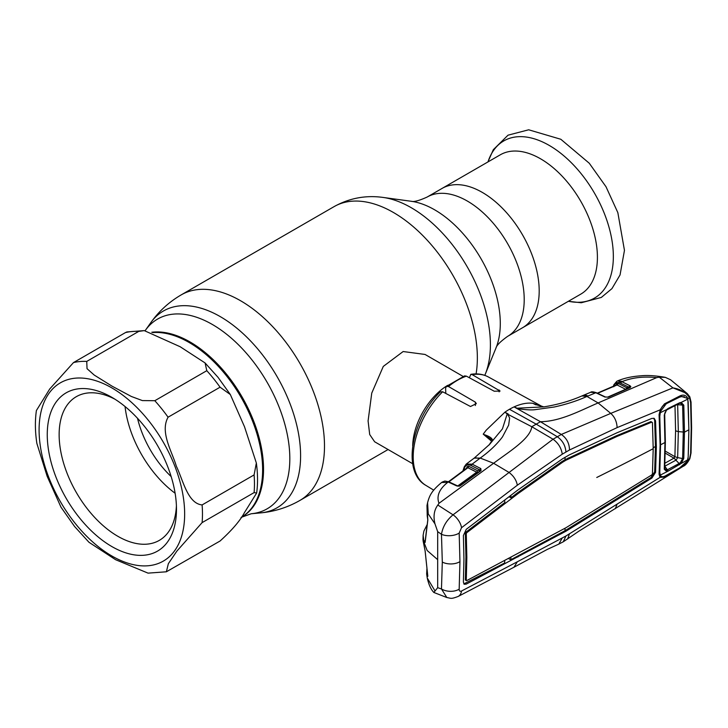 <?xml version="1.0" encoding="UTF-8"?>
<svg xmlns="http://www.w3.org/2000/svg" width="728" height="728" viewBox="0 0 728 728"><rect width="100%" height="100%" fill="white"/><g stroke="black" fill="none" stroke-linecap="round" stroke-linejoin="round"><path stroke-width="1.09" d="M482.3 192.401A80.453 46.446 60 0 1 534.862 263.29A80.453 46.446 60 0 1 522.531 327.764A80.453 46.446 -120 0 0 534.862 263.29A80.453 46.446 -120 0 0 482.3 192.401A80.453 46.446 -120 0 0 442.078 188.416A80.453 46.446 60 0 1 482.3 192.401M241.05 517.435L241.095 517.408A103.977 60.033 -120 0 0 257.029 434.097A103.977 60.033 -120 0 0 189.107 342.469A103.977 60.033 -120 0 0 152.734 332.587A103.977 60.033 60 0 1 225.871 375.066A103.977 60.033 60 0 1 241.095 517.408L251.196 513.759L260.524 512.903C274.547 511.593 287.678 507.443 299.918 500.427L388.079 449.531M463.108 376.421L425.061 354.454L403.148 351.533L383.292 366.411L371.753 393.111L368.086 420.93L369.706 434.543L374.647 441.778L412.694 463.736M412.703 445.909A50.414 29.102 -60 0 1 447.665 385.349M206.798 370.689L205.087 362.954L180.198 346.756L144.262 330.612L138.739 331.395L86.75 361.406L87.032 368.677L94.203 375.047L112.057 386.168L131.358 396.478L142.369 400.582L154.818 400.709L206.798 370.689A115.534 66.703 60 0 1 213.613 378.687A115.534 66.703 60 0 1 220.065 387.196L168.077 417.208C159.778 432.132 171.935 451.224 176.34 466.22C183.01 479.879 187.615 503.539 202.111 504.923L254.099 474.911L256.347 462.99L244.508 426.763L230.33 394.54L220.065 387.196M166.366 571.789L220.065 541.013C231.95 530.239 240.094 520.738 244.508 512.521L256.666 493.002L254.099 492.601L202.111 522.613L176.849 551.132L168.35 563.69L166.366 571.789L148.057 573.136L115.606 559.705L88.962 542.269L74.565 526.481L60.997 507.189L47.165 476.312L36.873 443.434C35.081 431.786 34.926 420.811 36.4 410.528L49.722 388.989L73.483 362.589L125.471 332.578L126.899 331.941L144.262 330.612M79.561 517.917A91.373 52.753 60 0 1 49.459 416.616A91.373 52.753 60 0 1 111.875 397.351A91.373 52.753 60 0 1 144.171 425.998A91.373 52.753 60 0 1 176.476 509.263A91.373 52.753 60 0 1 79.561 517.917M176.413 505.705A82.974 47.902 60 0 1 159.296 540.385A82.974 47.902 60 0 1 88.479 510.264A82.974 47.902 60 0 1 76.322 396.669A82.974 47.902 60 0 1 114.915 399.19M175.12 493.256A82.974 47.902 60 0 1 153.826 472.527A82.974 47.902 60 0 1 125.052 406.524M171.171 476.585A73.519 42.442 60 0 1 161.034 465.547A73.519 42.442 60 0 1 137.51 418.281M580.753 294.148A80.453 46.446 -120 0 0 593.083 229.684A80.453 46.446 -120 0 0 540.531 158.786A80.453 46.446 -120 0 0 500.3 154.8L427.099 197.07A80.453 46.446 60 0 1 467.321 201.046A80.453 46.446 60 0 1 519.883 271.944A80.453 46.446 60 0 1 507.543 336.409L580.753 294.148M491.664 441.277L483.228 434.143L486.204 430.184L504.904 412.185A63.855 36.864 120 0 1 509.482 409.273A63.855 36.864 -60 0 1 514.068 406.897L517.144 408.199L543.798 406.879L532.778 403.294C527.172 402.593 520.939 403.794 514.068 406.897L540.458 421.721L561.306 434.452L553.043 439.221L453.044 514.823L437.837 505.041L438.993 503.303L493.611 463.272L508.763 472.272C513.522 475.775 516.38 480.089 517.335 485.212L562.271 454.172L569.496 449.995L617.116 427.609L660.023 409.891L664.427 403.876L680.534 395.632C683.938 394.44 686.368 395.413 687.842 398.553L689.525 397.87C686.386 392.601 680.853 389.271 672.936 387.869L610.765 413.386C614.714 416.935 616.834 421.685 617.116 427.609M532.851 403.312L535.917 404.859M472.254 374.674L470.798 374.338C477.259 373.282 483.11 374.156 488.342 376.958A62.572 36.127 120 0 0 472.254 374.674L500.1 391.045L494.248 391.236L466.411 376.158A62.572 36.127 120 0 0 457.448 380.28A62.572 36.127 120 0 0 448.484 386.513L446.31 386.441L445.618 388.288L445.791 393.429M470.798 374.338L469.378 377.768M446.31 386.441L464.61 375.885L466.411 376.158M448.484 386.513L475.366 402.129L476.33 403.667L470.479 406.506L442.642 391.764A62.572 36.127 120 0 0 425.78 485.33L433.706 490.135M425.78 485.33C401.465 471.799 411.675 419.364 440.313 391.892L442.642 391.764M534.461 404.176L543.388 406.897M688.169 457.057L687.842 459.896L689.525 458.831L683.164 466.311L578.933 531.14L563.263 541.805L565.929 535.999L660.023 477.368L659.077 474.246L660.123 445.054L659.077 414.66L660.25 409.855M567.613 539.029L569.496 533.77M615.26 508.745L617.116 504.167M656.356 447.038L655.564 420.884L654.245 418.4L651.915 418.391L617.062 432.741L569.25 454.927L562.544 458.804L517.954 489.944L466.248 529.338L463.39 535.517L463.945 559.159L463.39 582.082L464.209 584.256L466.248 584.111L565.929 531.222L651.915 478.059L655.564 472.317L656.356 447.038L655.446 446.537L654.654 420.375L653.753 418.209M596.751 477.486A2814.712 1625.06 -0 0 0 653.207 448.694L652.425 422.531L651.833 422.131L616.998 436.436L565.929 460.242L565.037 459.705L616.106 435.899L650.941 421.594L651.542 422.003M651.833 422.131L650.941 421.594M616.998 436.436L616.106 435.899M569.078 458.504L568.177 457.976M565.929 460.242L562.735 462.162L561.843 461.634L565.037 459.705L565.037 457.275M562.735 462.162L518.372 493.366L517.471 492.829L561.843 461.634M653.207 448.694L652.425 473.964L651.833 474.893L565.929 527.755L466.73 580.598L466.266 580.271L466.839 557.357L466.266 533.715L465.356 533.215L465.838 532.186L504.813 502.529L504.677 500.072M510.929 557.43L510.783 559.759L565.037 530.685L651.014 477.523L654.654 471.808L655.446 446.537L653.207 447.711M466.73 580.598L465.356 579.761L465.929 556.856L465.356 533.215M465.838 580.098L465.356 579.761L465.838 580.098M463.818 583.902L504.604 563.008L504.75 560.697M517.954 556.984L517.062 556.447M510.783 559.759L508.69 558.613M510.847 495.368L510.992 497.797L509.036 496.751M518.372 493.366L466.73 532.723L466.266 533.715M510.992 497.797L517.471 492.829M427.345 516.207A1.256 0.937 -14.2 0 1 427.236 515.97L426.981 505.55L427.818 520.12L425.152 542.415L423.924 541.769L423.123 535.244L422.977 539.757L427.145 550.495L437.683 559.668L437.683 587.678L441.468 588.979A12.604 7.726 -176.4 0 0 459.177 589.17L459.95 561.634L459.177 533.096L461.534 527.718L517.335 485.212M461.534 527.718A12.604 6.962 -127 0 0 453.044 514.823C446.628 520.147 442.77 526.644 441.468 534.297L442.306 562.071L441.468 588.979L446.828 597.524C451.406 598.316 450.778 599.217 458.158 596.46L513.968 567.23L517.335 561.779L562.271 537.937L558.813 544.098L563.363 541.741M426.981 505.541L427.582 502.693L428.237 513.895L434.989 523.887C433.124 516.425 434.07 510.146 437.837 505.041M438.993 503.303C436.327 496.105 439.212 489.143 447.629 482.427L441.623 482.473C431.304 491.136 429.484 495.741 427.582 502.693M447.629 482.427L441.65 482.455M459.177 533.096A12.604 6.798 176.6 0 1 441.468 534.297L437.683 531.658L434.989 523.887M437.683 531.658L437.683 559.668M426.908 526.289L425.261 540.722M427.818 520.12A1.256 0.828 -171.8 0 1 427.791 519.837L427.236 515.97A1.256 0.937 -14.2 0 1 427.218 515.679M425.152 542.415A1.256 0.801 -174.4 0 1 425.116 542.151L427.791 519.837A1.256 0.828 -171.8 0 1 427.855 519.646M423.924 541.769A1.256 1.019 -17.7 0 1 425.152 540.658M459.177 589.17C459.168 591.036 459.95 591.655 461.534 591.018A12.604 8.29 62.1 0 1 458.158 596.46M461.534 591.018L517.335 561.779M437.683 587.678L433.852 592.465L446.828 597.524M426.908 568.795L426.654 573.964L427.218 576.312L427.818 576.321L425.152 551.069L423.086 540.859M426.654 573.964L427.254 578.005L434.989 590.881M427.673 575.302A1.256 1.083 161.4 0 0 427.218 576.312M467.385 467.685A1.256 0.946 22.4 0 0 467.158 466.63L468.65 466.22L477.413 470.67L480.07 470.079L471.38 465.665C468.104 464.164 465.847 464.846 464.601 467.713L463.636 470.47M466.22 464.109L472.135 464.155L480.216 458.067L474.192 458.121L473.382 458.722A12.604 6.816 -126.6 0 0 473.382 458.722L466.22 464.109L464.318 466.766L462.871 471.034M492.192 440.513A1.256 0.883 28.1 0 1 492.492 439.985L488.989 445.036M492.392 440.194L488.861 445.199M492.31 440.121L483.701 434.452C488.989 436.136 491.928 437.983 492.492 439.985M483.228 434.143L483.701 434.452M507.179 413.95L531.795 426.726C530.303 438.966 508.408 452.106 493.611 463.272L480.216 458.067C489.325 451.569 496.76 444.508 502.502 436.864L508.645 425.152L509.5 419.01C510.283 417.335 506.579 414.196 508.18 413.959L504.904 412.185L507.179 413.95L502.429 428.892L489.562 444.417L474.201 458.121M480.216 470.106L480.316 470.816A1.256 0.673 53.9 0 1 480.453 470.634A1.256 0.956 24.2 0 0 480.216 470.106L480.07 470.079A1.256 0.792 -63.1 0 1 480.817 468.568L481.035 470.643L460.524 485.558L458.249 486.204L456.547 485.858L448.23 481.991A1.256 0.773 115 0 1 448.921 481.854L457.239 485.731A1.256 0.773 114.9 0 0 456.547 485.858M471.38 465.665A1.256 0.792 -63.1 0 1 472.135 464.155L480.817 468.568M457.812 485.904L476.667 472.181L467.904 467.731L448.885 481.845L444.917 481.044L442.169 482.072M468.65 466.22A1.256 0.792 116.9 0 1 467.904 467.731L467.149 467.949M459.614 486.168L459.796 485.749A1.256 0.673 54.1 0 1 459.941 485.549A1.256 0.673 54.1 0 1 460.524 485.558M459.941 485.549L480.453 470.634A1.256 0.673 53.9 0 1 481.035 470.643M467.421 467.613L448.512 481.681M509.482 409.273L536.217 424.169L531.795 426.726L553.043 439.221C558.258 443.015 561.324 448.002 562.271 454.172M655.564 472.317L654.654 471.808M651.915 478.059L651.014 477.523M617.062 499.763L616.17 499.226M569.25 529.156L568.35 528.628M565.929 531.222L565.037 530.685L565.037 528.273M562.544 533.023L561.652 532.496M562.271 537.937L565.929 535.999M565.929 451.988C565.428 445.527 562.498 440.413 557.157 436.636L536.217 424.169L540.458 421.721C560.578 421.485 580.862 410.264 598.116 402.939L610.765 413.386L561.306 434.452C566.657 438.174 569.387 443.352 569.496 449.995M680.534 395.632L680.161 396.906M684.429 396.76L680.78 396.651M688.279 454.891L688.888 429.666L687.842 398.553A1.256 0.81 163.8 0 1 687.314 398.835M664.427 403.876L664.054 404.996M659.486 414.168L660.341 409.937C663.335 404.031 663.463 405.996 664.236 404.941L664.218 404.95M683.164 466.311C685.275 465.556 687.505 463.008 689.862 458.658A1.256 0.473 19.6 0 1 689.525 458.831L690.626 453.535L691.2 428.41L690.626 402.575L689.525 397.87A1.256 0.883 -25.9 0 0 689.807 396.851L689.807 396.851A1.256 0.883 -25.9 0 0 689.616 396.605L687.305 393.63L670.597 379.779L665.319 377.359L659.268 377.195L656.692 377.623L598.116 402.939L586.941 396.451L581.89 395.95C570.261 401.028 557.566 404.677 543.798 406.879M659.268 377.195L672.936 387.869L687.305 393.63L689.807 396.851L691.036 402.038A1.256 0.682 -2.5 0 0 690.717 401.61M690.626 402.575A1.256 0.682 -2.5 0 0 691.036 402.038L691.6 427.882A1.256 0.728 0 0 1 691.2 428.41M690.626 453.535A1.256 0.764 2.6 0 0 691.036 452.998L691.6 427.882M687.523 459.95A1.256 0.601 14 0 0 687.842 459.896C686.368 463.272 683.929 465.838 680.534 467.576L664.427 477.086L660.023 477.368A1.256 1.046 135.3 0 0 660.25 476.112L661.67 476.549M605.423 397.006A1.256 0.764 115.2 0 0 605.332 396.951A1.256 0.764 115.2 0 0 604.813 396.978L595.813 392.747L586.941 396.451C577.195 400.846 566.293 404.359 554.236 407.007L535.562 409.6C529.966 410.546 520.293 408.963 517.28 408.699L517.144 408.199M590.635 392.292C591.3 391.537 593.202 391.682 596.332 392.72A1.256 0.764 115.2 0 0 595.813 392.747L590.635 392.292L581.927 395.932M617.426 380.971L622.531 381.445L621.921 381.709L629.957 385.74L630.839 386.559L630.13 387.633L608.371 397.133L604.813 396.978M656.692 377.623C643.889 376.258 632.505 377.532 622.531 381.445M607.471 397.197L625.643 389.271L617.116 384.985L597.588 393.311M617.116 384.985L616.398 385.194L617.116 384.985A1.256 0.801 116.7 0 0 618.036 383.365L626.571 387.651L629.028 387.36A1.256 0.801 -63.3 0 1 629.957 385.74M616.043 385.176L616.534 383.82L618.036 383.365M597.288 393.166L616.807 384.766A1.256 0.937 20.5 0 0 616.534 383.82M629.611 387.587A1.256 0.946 22.4 0 0 629.611 387.533L620.229 382.983L621.066 381.326L621.921 381.709A1.256 0.801 -63.3 0 0 621.002 383.319M608.371 397.133A1.256 0.773 66.5 0 0 607.853 397.088L605.514 397.033A1.256 0.673 110.5 0 0 605.086 397.097M629.338 387.86A1.256 0.773 66.3 0 1 629.602 387.587L629.602 387.587A1.256 0.773 66.3 0 1 630.13 387.633M629.611 387.533A1.256 1.092 -18.8 0 1 630.839 386.559M665.319 377.359C655.81 375.675 647.82 375.138 641.368 375.766C635.444 376.185 626.59 377.149 617.517 380.926L621.066 381.326M620.229 382.983L619.018 382.637L619.719 380.944M619.018 382.637C616.607 382.273 614.987 383.274 614.15 385.631L613.786 386.759L613.913 385.431M659.45 414.014L659.077 414.66M659.45 473.446L659.077 474.246M659.45 473.864L660.25 476.112M664.655 414.278L666.739 409.527L660.278 412.712L660.833 410.992L660.16 410.374M660.833 410.992L666.238 403.749L679.515 397.188L681.635 396.542L686.731 398.107L687.532 399.244L681.199 402.42L683.783 405.159L684.466 432.168L683.783 458.422L682.609 458.522L683.283 432.332L682.609 405.405L680.443 403.203L679.452 403.312M659.868 473.71L659.541 472.936M660.833 475.975C661.97 477.086 663.772 476.885 666.238 475.393L679.515 467.995L686.731 461.607L687.532 459.914L681.199 463.463L680.443 462.526L682.609 458.522L677.659 457.639L676.166 460.06L664.8 466.202L668.204 471.071L660.278 475.12L660.833 475.975M687.532 399.244L688.178 401.856L688.861 429.802L688.178 456.947L687.532 459.914M683.783 405.159L677.65 404.741L678.332 431.567L677.65 457.639L674.911 456.693L675.584 430.667L674.993 405.614M677.65 404.741L676.985 404.622M664.919 463.199L673.991 458.139L674.892 456.674L665.283 451.132M673.991 458.139L679.106 463.518L680.443 462.526M665.237 453.135L673.955 458.158A6.297 3.367 60.8 0 1 676.021 460.142M679.106 403.539L666.611 410.001L668.204 408.426L679.57 402.802L681.199 402.42L680.443 403.203M667.776 409.154L668.204 408.426L667.066 409.218M683.783 458.422L681.199 463.463L668.204 471.071M679.57 464.746L679.106 463.518L666.611 470.215L666.739 471.553L664.282 469.251L664.955 442.515L664.282 414.887M660.278 475.12L659.786 472.372L660.56 444.817L659.786 416.361L660.278 412.712M666.611 470.215L664.646 468.404L664.282 469.251L664.655 468.404L664.282 469.251M666.611 410.001L666.739 409.527M145.118 330.694L150.742 322.741C158.877 311.256 169.042 301.965 181.236 294.867A118.682 68.523 60 0 1 240.577 300.746A118.682 68.523 60 0 1 318.109 405.332A118.682 68.523 60 0 1 299.918 500.427M181.236 294.867L334.097 206.616A118.682 68.523 60 0 1 393.439 212.494A118.682 68.523 60 0 1 476.085 373.91M485.194 374.401L495.968 348.057A92.829 53.599 60 0 0 434.643 209.81A92.829 53.599 60 0 0 411.22 201.274L383.019 197.424A111.93 64.619 60 0 1 411.256 207.717A111.93 64.619 60 0 1 485.194 374.401L484.793 375.366M150.742 322.741A113.614 65.593 60 0 1 220.256 316.616A113.614 65.593 60 0 1 297.843 430.093A113.614 65.593 60 0 1 260.524 512.903M145.336 330.403A109.546 63.245 60 0 1 212.367 324.488A109.546 63.245 60 0 1 287.169 433.915A109.546 63.245 60 0 1 251.196 513.759M151.761 332.259A103.977 60.033 60 0 1 190.008 341.942A103.977 60.033 60 0 1 257.94 433.57A103.977 60.033 60 0 1 241.996 516.889M148.257 420.183A102.93 59.423 60 0 1 174.902 550.368A102.93 59.423 60 0 1 75.485 523.723A102.93 59.423 60 0 1 48.84 393.548A102.93 59.423 60 0 1 148.257 420.183M202.111 504.923A115.534 66.703 60 0 1 202.111 522.613M154.818 400.709A115.534 66.703 60 0 1 161.625 408.699A115.534 66.703 60 0 1 168.077 417.208M73.483 362.589A115.534 66.703 60 0 1 86.75 361.406M125.471 332.578A115.534 66.703 60 0 1 138.739 331.395M254.099 474.911A115.534 66.703 60 0 1 254.099 492.601M568.441 301.256A90.727 52.38 -120 0 0 612.603 244.836A90.727 52.38 -120 0 0 549.185 145.391A90.727 52.38 -120 0 0 487.988 161.907M499.126 389.971L499.126 391.837M475.366 402.129L475.366 405.532M655.564 420.884L654.654 420.375M466.248 584.111L465.356 583.574M466.73 532.723L465.838 532.186M459.95 561.634A12.604 7.28 180 0 1 442.306 562.071M464.601 467.713A1.256 0.937 -159.7 0 1 464.318 466.766M479.315 458.749A12.604 6.816 -126.6 0 0 473.391 458.722M466.475 468.359L467.158 466.63M476.667 472.181A1.256 0.792 116.9 0 0 477.413 470.67M587.933 396.032A12.604 7.662 -113 0 0 582.81 395.559M625.643 389.271A1.256 0.801 116.7 0 0 626.571 387.651M614.15 385.631A1.256 0.919 -162 0 1 613.859 384.739L613.859 384.739A1.256 0.919 -162 0 1 613.868 384.712M660.487 444.326L660.123 445.054M688.861 429.802A2814.712 1625.06 180 0 1 684.466 432.168L678.332 431.567A6.297 3.64 -179.9 0 1 675.584 430.667M665.319 441.787L664.955 442.515A2814.712 1625.06 180 0 1 660.56 444.817M411.22 201.274C413.786 202.093 419.073 200.691 427.099 197.07M495.968 348.057C496.532 345.427 500.4 341.541 507.543 336.409M334.097 206.616C349.44 198.098 365.747 195.04 383.019 197.424M230.33 394.54L218.082 377.395L205.087 362.954M256.666 493.002C257.921 483.601 257.812 473.6 256.347 462.99M487.897 161.962L493.32 149.695L508.026 135.181L528.674 129.793L560.815 139.266L589.261 163.236L606.015 186.75L617.845 212.649L624.46 250.368L620.047 274.957L611.939 288.634L601.319 297.434L581.263 302.757L568.341 301.31M488.342 376.958L542.706 406.806M465.501 580.125L466.411 580.625M427.118 524.706L423.924 531.03L423.123 535.244M558.867 544.08L547.429 549.34L513.968 567.23M427.782 576.212L425.116 550.932L422.977 539.757M427.254 578.005C428.719 584.593 430.912 589.416 433.852 592.465M480.362 471.007L480.58 470.525M457.239 485.731L458.394 485.958M680.307 396.869L681.699 396.432M689.862 458.658L691.036 452.998M596.332 392.72L605.332 396.951M607.853 397.088L629.647 387.651M616.889 381.199L613.859 384.739L613.358 386.322M659.486 414.159L660.533 444.517L659.486 473.691M659.486 473.664L659.705 475.266M681.635 396.542L680.507 396.687M679.27 403.494L667.931 409.109M664.691 468.559L664.81 469.187M664.691 414.423L665.365 441.978L664.691 468.65M666.784 409.955C665.183 412.021 664.491 413.522 664.691 414.469"/></g></svg>
